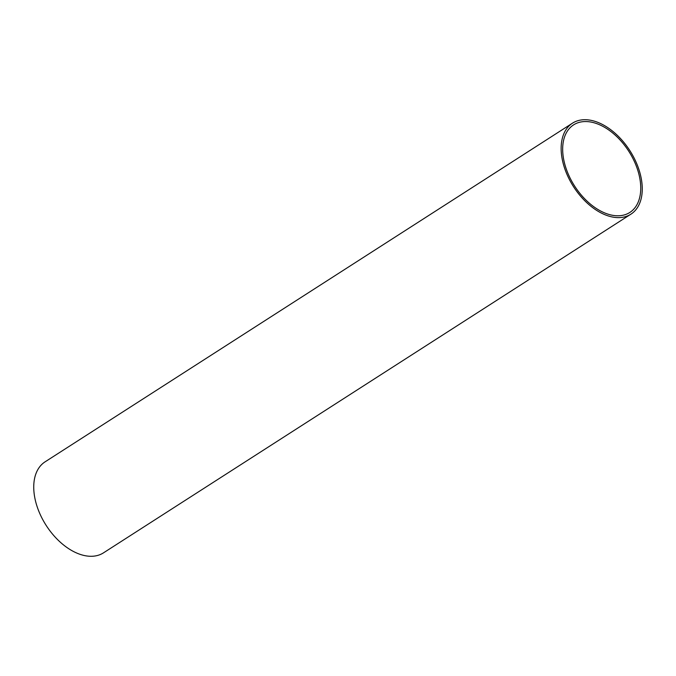 <?xml version="1.0" encoding="UTF-8"?>
<svg xmlns="http://www.w3.org/2000/svg" width="676" height="676" viewBox="0 0 676 676"><rect width="100%" height="100%" fill="white"/><g stroke="black" fill="none" stroke-linecap="round" stroke-linejoin="round"><path stroke-width="1.01" d="M633.936 157.694A54.072 33.437 57.3 0 0 572.487 123.167A54.072 33.437 57.3 0 0 569.471 179.647A54.072 33.437 57.3 0 0 630.919 214.165A54.072 33.437 57.3 0 0 633.936 157.694M572.487 123.167L45.081 461.835A54.072 33.437 57.3 0 0 42.064 518.306A54.072 33.437 57.3 0 0 103.513 552.833L630.919 214.165M632.728 158.099A52.044 32.186 57.3 0 0 573.586 124.874A52.044 32.186 57.3 0 0 570.679 179.233A52.044 32.186 57.3 0 0 629.821 212.458A52.044 32.186 57.3 0 0 632.728 158.099"/></g></svg>
